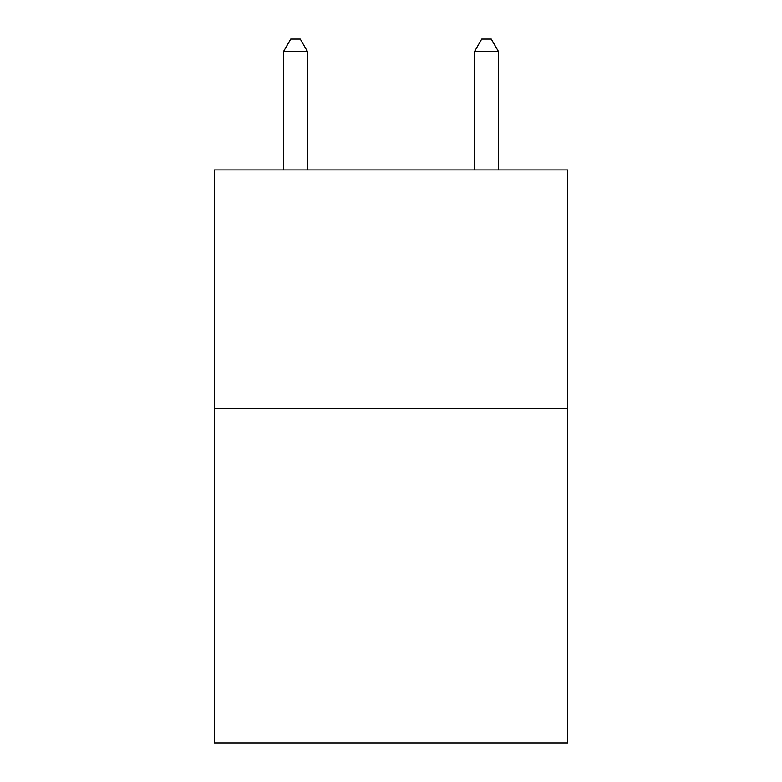 <?xml version="1.0" encoding="UTF-8"?>
<svg xmlns="http://www.w3.org/2000/svg" width="782" height="782" viewBox="0 0 782 782"><rect width="100%" height="100%" fill="white"/><g stroke="black" fill="none" stroke-linecap="round" stroke-linejoin="round"><path stroke-width="1.17" d="M567.664 408.663L567.664 742.9L214.336 742.9L214.336 169.929L567.664 169.929L567.664 408.663L214.336 408.663M307.443 169.929L307.443 51.514L283.563 51.514L283.563 169.929M283.563 51.514L290.728 39.1L300.278 39.1L307.443 51.514M498.437 169.929L498.437 51.514L474.557 51.514L474.557 169.929M474.557 51.514L481.722 39.1L491.272 39.1L498.437 51.514"/></g></svg>
